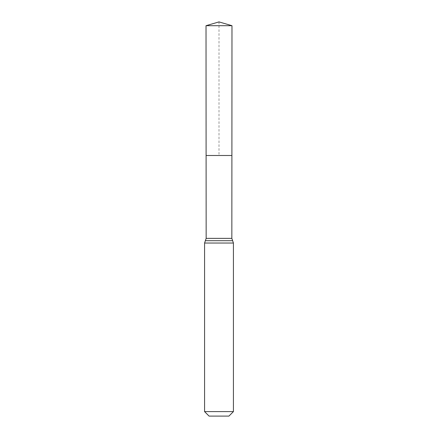 <?xml version="1.0" encoding="UTF-8"?>
<svg xmlns="http://www.w3.org/2000/svg" width="438" height="438" viewBox="0 0 438 438"><rect width="100%" height="100%" fill="white"/><g stroke="black" fill="none" stroke-linecap="round" stroke-linejoin="round"><path stroke-width="0.33" stroke-dasharray="2.19 1.64" d="M231.899 155.495L206.101 155.495L231.899 155.495M228.926 416.1L209.074 416.1M233.421 411.605L204.579 411.605M231.981 25.7L206.019 25.7M219 21.9L219 155.495M231.844 238.371L206.156 238.371M233.421 243.035L204.579 243.035M232.633 240.703L205.367 240.703"/><path stroke-width="0.66" d="M204.579 411.605L233.421 411.605L228.926 416.1L209.074 416.1L204.579 411.605L204.579 243.035L206.156 238.371L231.844 238.371L231.981 25.7L206.019 25.7L219 21.9L231.981 25.7M206.156 238.371L206.101 155.495L231.899 155.495L206.101 155.495L206.019 25.7M233.421 411.605L233.421 243.035L231.844 238.371M219 155.495L231.899 155.495L231.981 25.7L219 21.9M204.579 243.035L233.421 243.035M205.367 240.703L232.633 240.703"/></g></svg>
